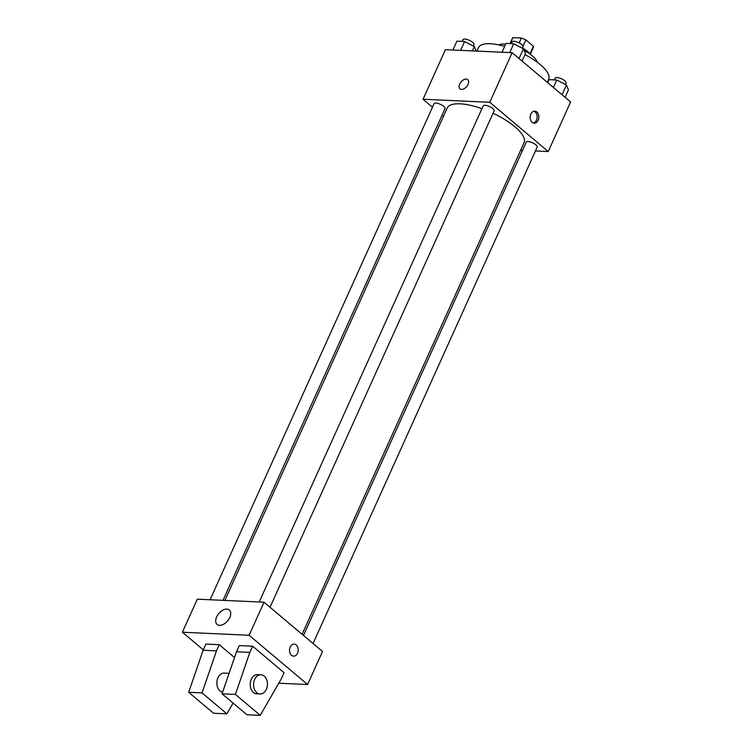 <?xml version="1.0" encoding="UTF-8"?>
<svg xmlns="http://www.w3.org/2000/svg" width="753" height="753" viewBox="0 0 753 753"><rect width="100%" height="100%" fill="white"/><g stroke="black" fill="none" stroke-linecap="round" stroke-linejoin="round"><path stroke-width="1.13" d="M510.139 43.561L512.812 37.65A11.436 3.84 -155.7 0 0 512.52 38.064L510.035 43.561M512.812 37.65L521.368 38.036A11.436 3.84 -155.7 0 1 525.858 39.918L533.359 46.234A11.436 3.84 -155.7 0 1 533.359 47.477L530.31 54.244M519.184 42.883L521.368 38.036M529.886 53.943L533.359 46.234M523.053 46.131L525.858 39.918M522.478 48.126A12.029 4.038 24.3 0 1 529.801 53.877M498.919 44.907A21.658 7.266 24.3 0 1 504.19 44.079A21.658 7.266 24.3 0 1 505.649 44.192M524.069 50.376A21.658 7.266 24.3 0 1 537.218 62.198M476.931 51.11L478.522 47.59A38.497 12.923 24.3 0 1 490.222 43.721A38.497 12.923 24.3 0 1 504.67 46.357M524.963 54.583A38.497 12.923 24.3 0 1 548.702 79.272L547.318 82.341M432.476 107.218L423.026 99.255L445.409 49.679L512.144 52.701L570.614 101.966L548.231 151.551L535.449 150.967M423.026 99.255L489.761 102.286L512.144 52.701M468.027 84.43A6.015 3.652 130.1 0 1 459.979 88.845A6.015 3.652 130.1 0 1 461.062 81.889A6.015 3.652 130.1 0 1 467.726 79.639A6.015 3.652 130.1 0 1 468.027 84.43M302.113 634.29L524.05 142.75A42.159 14.156 -155.7 0 0 514.854 126.73A42.159 14.156 -155.7 0 0 493.074 113.251M481.939 108.667A42.159 14.156 -155.7 0 0 447.207 108.055L224.893 600.423M443.423 116.433L442.039 115.275M522.516 150.384L520.643 150.299M489.761 102.286L548.231 151.551M223.02 600.339L445.042 108.63A6.015 2.024 -155.7 0 0 443.724 106.352A6.015 2.024 -155.7 0 0 438.001 103.443A6.015 2.024 -155.7 0 0 434.076 103.679L210.087 599.755M270.026 607.247L494.147 110.86A6.015 2.024 -155.7 0 0 492.839 108.573A6.015 2.024 -155.7 0 0 487.106 105.674A6.015 2.024 -155.7 0 0 483.181 105.909L259.201 601.986M303.497 635.447L526.225 142.166A6.015 2.024 24.3 0 1 532.54 142.806A6.015 2.024 24.3 0 1 537.19 147.117L313.06 643.504M532.164 122.325A6.015 4.33 -87.4 0 1 530.376 115.473A6.015 4.33 -87.4 0 1 534.771 111.152A6.015 4.33 -87.4 0 1 538.828 117.364A6.015 4.33 -87.4 0 1 534.225 123.172A6.015 4.33 -87.4 0 1 532.164 122.325M533.924 111.228A6.015 4.33 -87.4 0 1 537.143 117.289A6.015 4.33 -87.4 0 1 533.388 123.021M459.979 88.845A6.015 3.652 130.1 0 1 461.062 81.889A6.015 3.652 130.1 0 1 467.735 79.649M203.301 649.858L182.386 632.228L197.305 599.172L264.03 602.202L322.51 651.467L307.591 684.524L278.761 683.216M229.769 617.516A9.46 5.751 130.1 0 1 217.109 624.453A9.46 5.751 130.1 0 1 218.812 613.516A9.46 5.751 130.1 0 1 229.307 609.977A9.46 5.751 130.1 0 1 229.769 617.516M182.386 632.228L249.111 635.259L264.03 602.202M290.197 647.062A6.015 4.33 -87.4 0 1 294.122 644.126A6.015 4.33 -87.4 0 1 298.179 650.338A6.015 4.33 -87.4 0 1 293.576 656.145A6.015 4.33 -87.4 0 1 290.197 647.062M249.111 635.259L307.591 684.524M293.576 656.145A6.015 4.33 92.6 0 0 298.179 650.328A6.015 4.33 92.6 0 0 294.122 644.126M260.246 715.35L246.899 714.748L222.05 693.805L236.48 651.787L239.275 645.585L252.622 646.196L284.05 672.674L281.255 678.867L260.246 715.35L235.397 694.417L249.827 652.39L252.622 646.196M219.255 644.681L216.459 650.874L202.03 692.901L226.879 713.835L213.532 713.232L188.683 692.289L203.112 650.272L205.917 644.079L219.255 644.681L234.512 657.529M229.081 673.314L224.215 673.097A9.629 6.928 92.6 0 0 216.892 681.87A9.629 6.928 92.6 0 0 222.587 692.233M226.879 713.835L233.072 703.095M260.049 693.993L256.707 693.842A9.629 6.928 -87.4 0 1 251.295 679.3A9.629 6.928 -87.4 0 1 257.582 674.613L260.914 674.763A9.629 6.928 -87.4 0 1 267.409 684.693A9.629 6.928 -87.4 0 1 260.049 693.993A9.629 6.928 -87.4 0 1 254.636 679.451A9.629 6.928 -87.4 0 1 260.914 674.763M203.112 650.272L216.459 650.874M188.683 692.289L202.03 692.901M222.05 693.805L235.397 694.417M236.48 651.787L249.827 652.39M547.695 82.651L549.059 79.639L556.759 79.987L566.463 85.089L568.459 89.842L565.079 97.306M553.389 87.452L556.759 79.987M562.086 94.784L566.463 85.089M565.437 84.552L566.105 83.084A6.015 2.024 -155.7 0 0 564.788 80.797A6.015 2.024 -155.7 0 0 559.065 77.898A6.015 2.024 -155.7 0 0 555.14 78.133L554.349 79.874M502.016 52.249L506.016 43.382L513.725 43.73L523.42 48.832L525.415 53.576L522.045 61.049M509.715 52.597L513.725 43.73M519.043 58.518L523.42 48.832M522.403 48.296L523.062 46.827A6.015 2.024 -155.7 0 0 521.754 44.54A6.015 2.024 -155.7 0 0 516.021 41.631A6.015 2.024 -155.7 0 0 512.096 41.876L511.315 43.618M452.901 50.018L456.902 41.151L464.61 41.5L474.305 46.601L476.188 51.072M460.601 50.366L464.61 41.5M472.366 50.903L474.305 46.601M473.289 46.065L473.957 44.596A6.015 2.024 -155.7 0 0 472.639 42.309A6.015 2.024 -155.7 0 0 466.916 39.41A6.015 2.024 -155.7 0 0 462.991 39.645L462.201 41.387"/></g></svg>
